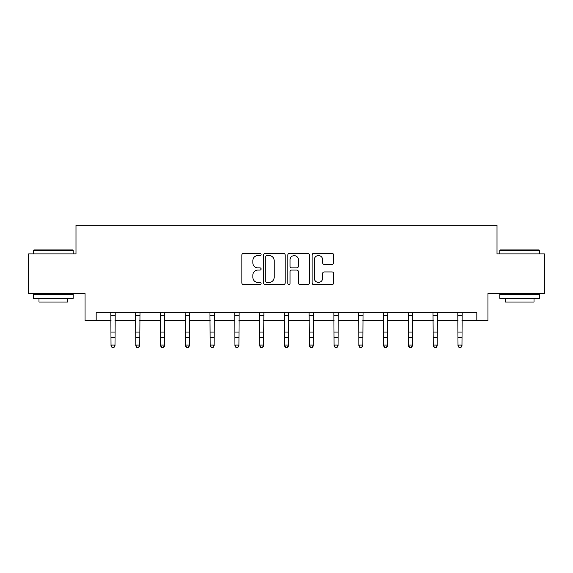 <?xml version="1.0" encoding="UTF-8"?>
<svg xmlns="http://www.w3.org/2000/svg" width="573" height="573" viewBox="0 0 573 573"><rect width="100%" height="100%" fill="white"/><g stroke="black" fill="none" stroke-linecap="round" stroke-linejoin="round"><path stroke-width="0.86" d="M261.08 254.476A1.089 1.089 0 0 0 259.992 253.388L243.418 253.388A1.561 1.561 0 0 0 241.863 254.949L241.863 283.019A1.561 1.561 0 0 0 243.418 284.573L259.992 284.573A1.089 1.089 0 0 0 261.08 283.485A1.089 1.089 0 0 0 259.992 282.396L257.843 282.396A4.992 4.992 0 0 1 252.858 277.404L252.858 275.061A4.992 4.992 0 0 1 257.843 270.076L259.992 270.076A1.089 1.089 0 0 0 261.08 268.981A1.089 1.089 0 0 0 259.992 267.892L257.843 267.892A4.992 4.992 0 0 1 252.858 262.9L252.858 260.557A4.992 4.992 0 0 1 257.843 255.572L259.992 255.572A1.089 1.089 0 0 0 261.08 254.476M332.075 264.382A1.561 1.561 0 0 0 333.636 262.821L333.636 254.949A1.561 1.561 0 0 0 332.075 253.388L313.675 253.388A1.561 1.561 0 0 0 312.113 254.949L312.113 283.019A1.561 1.561 0 0 0 313.675 284.573L332.075 284.573A1.561 1.561 0 0 0 333.636 283.019L333.636 273.507A1.561 1.561 0 0 0 332.075 271.946L324.196 271.946A1.561 1.561 0 0 0 322.642 273.507L322.642 278.22A4.169 4.169 0 0 1 318.466 282.396A4.169 4.169 0 0 1 314.298 278.22L314.298 259.741A4.169 4.169 0 0 1 318.466 255.572A4.169 4.169 0 0 1 322.642 259.741L322.642 262.821A1.561 1.561 0 0 0 324.196 264.382L332.075 264.382M96.171 320.615L96.171 312.672L476.829 312.672L476.829 320.615L487.952 320.615L487.952 293.605L544.35 293.605L544.35 253.889L497.006 253.889L497.006 225.289L75.994 225.289L75.994 253.889L28.65 253.889L28.65 293.605L85.048 293.605L85.048 320.615L111.026 320.615M285.132 254.949A1.561 1.561 0 0 0 283.578 253.388L265.177 253.388A1.561 1.561 0 0 0 263.616 254.949L263.616 283.019A1.561 1.561 0 0 0 265.177 284.573L283.578 284.573A1.561 1.561 0 0 0 285.132 283.019L285.132 254.949M289.422 253.388L307.823 253.388A1.561 1.561 0 0 1 309.384 254.949L309.384 283.019A1.561 1.561 0 0 1 307.823 284.573L299.951 284.573A1.561 1.561 0 0 1 298.39 283.019L298.39 271.631A1.561 1.561 0 0 0 296.828 270.076L291.607 270.076A1.561 1.561 0 0 0 290.045 271.631L290.045 283.485A1.089 1.089 0 0 1 288.957 284.573A1.089 1.089 0 0 1 287.868 283.485L287.868 254.949A1.561 1.561 0 0 1 289.422 253.388M114.994 320.615L135.808 320.615M139.783 320.615L160.59 320.615M164.566 320.615L185.38 320.615M189.348 320.615L210.162 320.615M214.13 320.615L234.944 320.615M238.92 320.615L259.727 320.615M263.702 320.615L284.516 320.615M288.484 320.615L309.298 320.615M313.273 320.615L334.08 320.615M338.056 320.615L358.87 320.615M362.838 320.615L383.652 320.615M387.62 320.615L408.434 320.615M412.41 320.615L433.217 320.615M437.192 320.615L458.006 320.615M461.974 320.615L476.829 320.615M266.889 255.572A1.089 1.089 0 0 0 265.8 256.661L265.8 281.3A1.089 1.089 0 0 0 266.889 282.396L269.152 282.396A4.992 4.992 0 0 0 274.145 277.404L274.145 260.557A4.992 4.992 0 0 0 269.152 255.572L266.889 255.572M298.39 259.82A4.169 4.169 0 0 0 294.221 255.651A4.169 4.169 0 0 0 290.045 259.82L290.045 266.33A1.561 1.561 0 0 0 291.607 267.892L296.828 267.892A1.561 1.561 0 0 0 298.39 266.33L298.39 259.82M110.825 312.672L111.026 345.075L114.994 345.075L114.994 345.956L113.805 347.711L112.215 347.353L113.805 347.711M113.805 347.353L114.994 345.075L115.202 312.672M112.215 347.711L111.026 345.956L111.026 345.075L112.215 347.353M33.893 249.914L72.656 249.914L73.136 250.394L33.413 250.394L33.893 249.914M53.275 298.375L33.413 298.375L33.413 294.4L73.136 294.4L73.136 298.375L53.275 298.375M67.571 298.375L67.571 302.028L38.978 302.028L38.978 298.375M500.344 249.914L539.107 249.914L539.587 250.394L499.864 250.394L500.344 249.914M519.725 298.375L499.864 298.375L499.864 294.4L539.587 294.4L539.587 298.375L519.725 298.375M534.022 298.375L534.022 302.028L505.429 302.028L505.429 298.375M135.608 312.672L135.808 345.075L139.783 345.075L139.783 345.956L138.587 347.711L137.004 347.353L138.587 347.711M138.587 347.353L139.783 345.075L139.984 312.672M137.004 347.711L135.808 345.956L135.808 345.075L137.004 347.353M160.39 312.672L160.59 345.075L164.566 345.075L164.566 345.956L163.377 347.711L161.787 347.353L163.377 347.711M163.377 347.353L164.566 345.075L164.766 312.672M161.787 347.711L160.59 345.956L160.59 345.075L161.787 347.353M185.179 312.672L185.38 345.075L189.348 345.075L189.348 345.956L188.159 347.711L186.569 347.353L188.159 347.711M188.159 347.353L189.348 345.075L189.548 312.672M186.569 347.711L185.38 345.956L185.38 345.075L186.569 347.353M209.962 312.672L210.162 345.075L214.13 345.075L214.13 345.956L212.941 347.711L211.351 347.353L212.941 347.711M212.941 347.353L214.13 345.075L214.338 312.672M211.351 347.711L210.162 345.956L210.162 345.075L211.351 347.353M234.744 312.672L234.944 345.075L238.92 345.075L238.92 345.956L237.723 347.711L236.14 347.353L237.723 347.711M237.723 347.353L238.92 345.075L239.12 312.672M236.14 347.711L234.944 345.956L234.944 345.075L236.14 347.353M259.526 312.672L259.727 345.075L263.702 345.075L263.702 345.956L262.513 347.711L260.923 347.353L262.513 347.711M262.513 347.353L263.702 345.075L263.902 312.672M260.923 347.711L259.727 345.956L259.727 345.075L260.923 347.353M284.315 312.672L284.516 345.075L288.484 345.075L288.484 345.956L287.295 347.711L285.705 347.353L287.295 347.711M287.295 347.353L288.484 345.075L288.685 312.672M285.705 347.711L284.516 345.956L284.516 345.075L285.705 347.353M309.098 312.672L309.298 345.075L313.273 345.075L313.273 345.956L312.077 347.711L310.487 347.353L312.077 347.711M312.077 347.353L313.273 345.075L313.474 312.672M310.487 347.711L309.298 345.956L309.298 345.075L310.487 347.353M333.88 312.672L334.08 345.075L338.056 345.075L338.056 345.956L336.86 347.711L335.277 347.353L336.86 347.711M336.86 347.353L338.056 345.075L338.256 312.672M335.277 347.711L334.08 345.956L334.08 345.075L335.277 347.353M358.662 312.672L358.87 345.075L362.838 345.075L362.838 345.956L361.649 347.711L360.059 347.353L361.649 347.711M361.649 347.353L362.838 345.075L363.038 312.672M360.059 347.711L358.87 345.956L358.87 345.075L360.059 347.353M383.452 312.672L383.652 345.075L387.62 345.075L387.62 345.956L386.431 347.711L384.841 347.353L386.431 347.711M386.431 347.353L387.62 345.075L387.821 312.672M384.841 347.711L383.652 345.956L383.652 345.075L384.841 347.353M408.234 312.672L408.434 345.075L412.41 345.075L412.41 345.956L411.213 347.711L409.623 347.353L411.213 347.711M411.213 347.353L412.41 345.075L412.61 312.672M409.623 347.711L408.434 345.956L408.434 345.075L409.623 347.353M433.016 312.672L433.217 345.075L437.192 345.075L437.192 345.956L435.996 347.711L434.413 347.353L435.996 347.711M435.996 347.353L437.192 345.075L437.392 312.672M434.413 347.711L433.217 345.956L433.217 345.075L434.413 347.353M457.798 312.672L458.006 345.075L461.974 345.075L461.974 345.956L460.785 347.711L459.195 347.353L460.785 347.711M460.785 347.353L461.974 345.075L462.175 312.672M459.195 347.711L458.006 345.956L458.006 345.075L459.195 347.353M115.187 312.7L110.84 312.7M114.994 332.054L111.026 332.054M114.994 337.504L111.026 337.504M114.994 315.286L111.026 315.286M139.97 312.7L135.622 312.7M139.783 332.054L135.808 332.054M139.783 337.504L135.808 337.504M139.783 315.286L135.808 315.286M164.752 312.7L160.404 312.7M164.566 332.054L160.59 332.054M164.566 337.504L160.59 337.504M164.566 315.286L160.59 315.286M189.541 312.7L185.186 312.7M189.348 332.054L185.38 332.054M189.348 337.504L185.38 337.504M189.348 315.286L185.38 315.286M214.323 312.7L209.976 312.7M214.13 332.054L210.162 332.054M214.13 337.504L210.162 337.504M214.13 315.286L210.162 315.286M239.106 312.7L234.758 312.7M238.92 332.054L234.944 332.054M238.92 337.504L234.944 337.504M238.92 315.286L234.944 315.286M263.888 312.7L259.54 312.7M263.702 332.054L259.727 332.054M263.702 337.504L259.727 337.504M263.702 315.286L259.727 315.286M288.677 312.7L284.323 312.7M288.484 332.054L284.516 332.054M288.484 337.504L284.516 337.504M288.484 315.286L284.516 315.286M313.46 312.7L309.112 312.7M313.273 332.054L309.298 332.054M313.273 337.504L309.298 337.504M313.273 315.286L309.298 315.286M338.242 312.7L333.894 312.7M338.056 332.054L334.08 332.054M338.056 337.504L334.08 337.504M338.056 315.286L334.08 315.286M363.024 312.7L358.677 312.7M362.838 332.054L358.87 332.054M362.838 337.504L358.87 337.504M362.838 315.286L358.87 315.286M387.814 312.7L383.459 312.7M387.62 332.054L383.652 332.054M387.62 337.504L383.652 337.504M387.62 315.286L383.652 315.286M412.596 312.7L408.248 312.7M412.41 332.054L408.434 332.054M412.41 337.504L408.434 337.504M412.41 315.286L408.434 315.286M437.378 312.7L433.03 312.7M437.192 332.054L433.217 332.054M437.192 337.504L433.217 337.504M437.192 315.286L433.217 315.286M462.16 312.7L457.813 312.7M461.974 332.054L458.006 332.054M461.974 337.504L458.006 337.504M461.974 315.286L458.006 315.286M33.413 253.889L33.413 250.394M42.474 294.4L42.474 293.605M64.076 294.4L64.076 293.605M73.136 253.889L73.136 250.394M499.864 253.889L499.864 250.394M508.924 294.4L508.924 293.605M530.526 294.4L530.526 293.605M539.587 253.889L539.587 250.394"/></g></svg>
